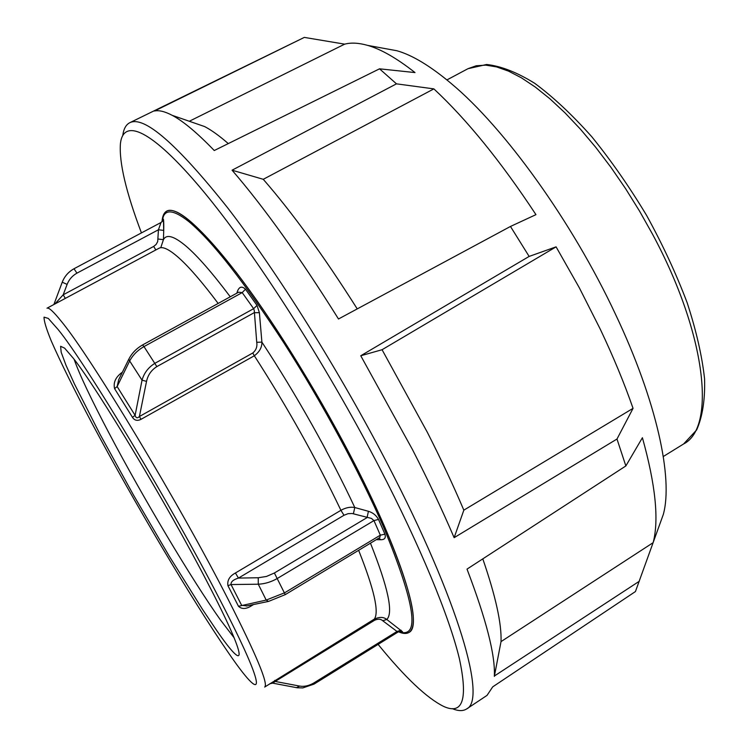 <?xml version="1.0" encoding="UTF-8"?>
<svg xmlns="http://www.w3.org/2000/svg" width="748" height="748" viewBox="0 0 748 748"><rect width="100%" height="100%" fill="white"/><g stroke="black" fill="none" stroke-linecap="round" stroke-linejoin="round"><path stroke-width="1.12" d="M659.287 525.592L663.326 514.409C673.256 478.355 656.866 401.386 615.361 313.992C571.977 221.221 504.171 127.515 451.166 83.467C430.306 65.974 412.223 55.062 396.898 50.742L385.211 48.601M556.091 246.849L382.069 349.718L360.76 355.758L529.135 256.424L556.091 246.849L579.326 287.793L600.242 329.129C613.369 356.777 624.3 383.182 633.051 408.343L616.988 439.029L625.852 465.948L642.41 437.72C655.482 484.611 659.091 519.495 653.228 542.356L635.445 591.546L492.726 686.851L487.032 695.378L466.668 708.926C486.555 700.006 460.057 603.673 387.735 464.424C339.424 371.055 276.984 271.533 227.317 207.402C176.65 143.794 144.149 115.557 129.815 122.691C126.01 124.617 123.672 128.824 122.803 135.313M382.069 349.718L427.286 432.194C441.226 459.618 453.41 485.611 463.835 510.155L633.051 408.343M360.76 355.758L412.503 449.632C428.464 480.814 442.349 510.164 454.139 537.681L463.835 510.155M625.852 465.948L467.014 569.116C486.209 619.409 495.326 655.042 494.363 676.014L639.316 581.243M454.139 537.681L616.988 439.029M452.231 708.627C458.272 711.142 463.077 711.245 466.668 708.926M141.437 232.909C126.047 192.199 119.035 162.447 120.419 143.635C123.289 118.006 150.881 128.628 201.988 189.655C252.908 250.458 324.754 361.967 379.301 467.182C420.741 547.115 449.314 616.904 459.356 658.558C468.07 699.118 462.89 715.097 443.835 706.505C427.089 698.333 405.182 677.632 378.114 644.393M162.045 221.735C162.363 216.219 163.943 212.666 166.767 211.095C177.033 206.093 200.202 226.532 236.265 272.422C271.459 318.339 315.198 388.147 349.718 454.204C402.059 553.959 423.611 626.366 408.894 632.481C406.342 634.005 402.873 633.771 398.497 631.77C402.873 633.771 406.342 634.005 408.894 632.481C419.432 625.627 411.437 590.583 384.902 527.34C355.506 459.337 303.623 367.193 257.91 302.042C212.095 236.733 177.884 204.774 166.767 211.095C163.943 212.666 162.363 216.219 162.045 221.735M529.135 256.424L510.473 226.457L535.961 214.648C500.992 161.615 466.958 119.699 433.868 88.881L396.477 83.841L379.526 68.825L415 72.575C396.889 58.307 381.115 49.246 367.679 45.394C358.816 42.87 351.149 42.449 344.678 44.151L189.291 121.26M433.868 88.881L263.259 179.305L232.076 170.198C264.334 207.607 299.808 257.2 338.498 318.985L510.473 226.457M232.076 170.198L396.477 83.841M344.678 44.151L304.314 37.4L154.509 111.003C159.015 110.05 164.906 111.489 172.199 115.332C183.232 121.157 197.248 132.892 214.255 150.526L379.526 68.825M304.314 37.4L129.815 122.691M494.344 676.388L501.02 641.616L653.144 542.665M191.759 122.111L204.643 126.571C211.432 130.105 219.314 135.781 228.29 143.588M263.259 179.305C292.216 212.507 323.538 255.704 357.245 308.896M482.797 558.859C495.681 596.287 501.749 623.869 501.02 641.616M160.998 246.999L163.429 239.678L163.728 230.412C163.877 223.11 163.69 219.295 163.167 218.986L162.55 221.109M246.849 605.927L241.604 605.254L231.038 584.543L258.284 584.207L258.247 577.755L238.462 578.073L235.414 572.996C229.561 576.166 227.074 580.401 227.934 585.693L238.481 606.291C241.903 609.424 246.363 609.171 251.88 605.543L253.563 604.534M238.631 292.197L242.202 292.599L253.637 308.672L254.245 310.42M254.255 310.439L256.732 342.285C257.424 346.661 256.096 350.232 252.768 353L139.399 416.514C137.38 418.515 135.949 418.123 135.108 415.355L132.452 417.337C134.509 420.47 137.361 421.133 141.007 419.329L139.399 416.514L146.533 381.358C147.945 374.963 151.386 370.045 156.856 366.604L254.124 312.72L259.397 312.683L257.031 305.418L245.475 289.205C241.482 285.512 238.603 286.83 236.845 293.169M161.007 222.549L158.436 229.767L163.728 230.412M54.894 303.978L63.197 294.796L67.114 284.399L62.234 282.202C64.543 276.339 68.47 271.87 74.015 268.775L76.951 273.142L158.436 229.767L157.706 241.567L156.164 244.39L153.686 246.429L63.197 294.796L65.328 298.396M141.007 419.329L254.339 355.768C287.447 407.295 316.311 458.814 340.92 510.314L343.996 515.269L348.044 513.68L352.158 513.502L371.429 518.411L373.953 520.589L378.516 519.421C376.235 515.344 372.878 512.632 368.427 511.295L354.786 507.518C350.326 506.705 345.707 507.64 340.92 510.314L235.414 572.996M376.515 539.663L380.882 539.729C384.687 539.71 386.033 537.849 384.921 534.156L380.33 535.175L284.661 592.771L266.195 600.074L258.284 584.207C264.914 583.908 271.346 581.944 277.583 578.316L373.953 520.589L380.33 535.175L379.797 537.541L285.269 594.623L268.541 601.411M251.59 604.936L251.88 605.543M358.675 550.406C374.112 589.209 379.329 612.107 374.337 619.11L374.58 620.26C378.002 618.727 380.704 618.876 382.696 620.718L397.001 631.452L402.555 631.77L386.8 619.475C383.659 616.885 379.507 616.763 374.337 619.11L264.68 687.057C268.56 684.149 256.377 654.921 228.14 599.354C179.109 503.18 90.134 355.739 61.158 321.154C53.435 311.533 48.704 307.222 46.993 308.204L159.015 248.243C162.699 246.204 169.291 249.393 178.8 257.808C189.188 267.092 202.306 282.305 218.164 303.436M270.421 683.429L272.749 683.158L275.171 681.437L274.768 680.362M163.466 219.37L163.709 230.87M252.768 353L254.339 355.768C259.519 351.897 262.034 347.353 261.894 342.126L259.397 312.683M122.373 372.195C115.725 376.927 113.126 382.415 114.584 388.661L117.137 386.557L118.717 379.638L128.731 359.33M382.696 620.718L386.8 619.475C393.532 612.93 388.1 587.535 370.503 543.282M269.766 683.765L272.749 683.158L297.096 687.758L302.79 687.917L314.029 684.111L313.711 683.046L397.001 631.452L401.096 630.218M353.411 513.764L354.786 507.518C330.84 456.084 295.348 392.831 261.894 342.126L256.732 342.285M285.269 594.623L274.385 572.996L367.062 517.597L368.427 511.295M378.899 538.223L380.882 539.729M268.504 601.42L266.195 600.074L238.481 606.291M343.996 515.269L238.462 578.073C233.208 579.7 230.739 581.851 231.038 584.543L227.934 585.693M257.031 305.418L253.637 308.672L154.929 363.285C148.347 367.38 144.046 373.018 142.036 380.19L135.108 415.355L117.137 386.557L129.656 360.947L128.796 359.19C131.863 353.187 136.454 348.446 142.569 344.959L142.55 344.959M156.856 366.604L143.981 346.586C137.679 350.176 132.91 354.973 129.656 360.947L142.036 380.19L146.533 381.358M158.146 239.023L163.429 239.678C166.467 233.787 174.144 236.059 186.458 246.485C197.949 256.424 212.544 273.188 230.253 296.788M62.224 282.23L53.875 304.529L62.234 282.202C64.543 276.311 68.479 271.823 74.043 268.719L161.026 222.493L162.625 220.997L163.167 218.986M296.414 687.646L299.696 686.094L275.171 681.437L374.58 620.26M467.977 68.694L476.205 65.768L485.751 65.132L496.55 66.899L508.509 71.125L521.506 77.867L535.381 87.123L549.958 98.83L565.039 112.883L580.392 129.133L595.773 147.375L610.938 167.328L625.618 188.702L639.577 211.151L652.574 234.292C706.925 335.067 715.939 428.006 683.607 443.966L696.64 429.96C702.531 416.664 705.177 399.61 704.569 378.815C702.073 356.048 696.276 330.719 687.188 302.809C676.295 273.974 662.803 244.905 646.702 215.583C629.479 186.907 611.153 160.605 591.733 136.678C572.201 114.781 553.23 97.016 534.82 83.383C517.158 72.397 501.095 66.095 486.639 64.487L467.977 68.694L446.902 79.924M245.475 289.205L242.202 292.599L143.981 346.586L142.569 344.95L238.584 292.216M153.686 246.429L155.827 249.944M314.048 684.083L398.338 631.845L314.029 684.111L302.79 687.917M228.159 652.378C192.03 600.046 134.014 502.095 92.088 423.471C74.174 389.661 60.56 362.163 51.266 340.966C46.311 328.849 43.908 320.911 44.048 317.152L48.293 318.414L58.176 329.588C86.151 363.809 172.031 506.555 219.884 599.709C269.289 694.929 265.026 706.383 228.159 652.378M234.171 637.848L220.361 619.83C191.787 579.625 142.943 497.476 109.348 433.747C91.415 399.75 79.709 375.047 74.23 359.61M73.21 358.133L64.571 348.101L60.607 346.305L61.186 352.28L65.964 365.174L74.445 383.967L100.204 434.653L133.499 495.092L169.31 556.269L202.484 609.34L216.396 630.031C247.298 675.014 248.841 661.971 207.589 582.748C167.692 505.377 97.577 388.642 73.21 358.133M384.921 534.156L378.516 519.421M399.292 631.415L402.555 631.77M162.166 221.604C163.485 208.627 172.414 208.664 188.973 221.717C212.554 241.511 244.269 282.033 284.128 343.285C322.108 402.592 359.966 472.773 383.574 527.144C415.421 604.449 420.46 639.288 398.693 631.658M114.584 388.661L132.452 417.337M313.711 683.046C308.812 685.832 304.137 686.842 299.696 686.094M274.385 572.996L266.456 576.456L258.247 577.755M67.114 284.399C69.05 279.481 72.322 275.731 76.951 273.142M663.326 514.409L653.228 542.356M204.643 126.571L172.199 115.332M496.737 663.934L494.363 676.014M396.898 50.742L367.679 45.394M663.298 456.514L683.607 443.966M162.4 219.968C163.737 214.414 165.392 211.357 167.393 210.814M409.455 632.088C408.081 633.537 404.603 633.434 399.03 631.789M398.375 631.836L399.75 631.293M269.869 683.878L269.374 684.177M268.345 601.448L246.438 606.011"/></g></svg>
